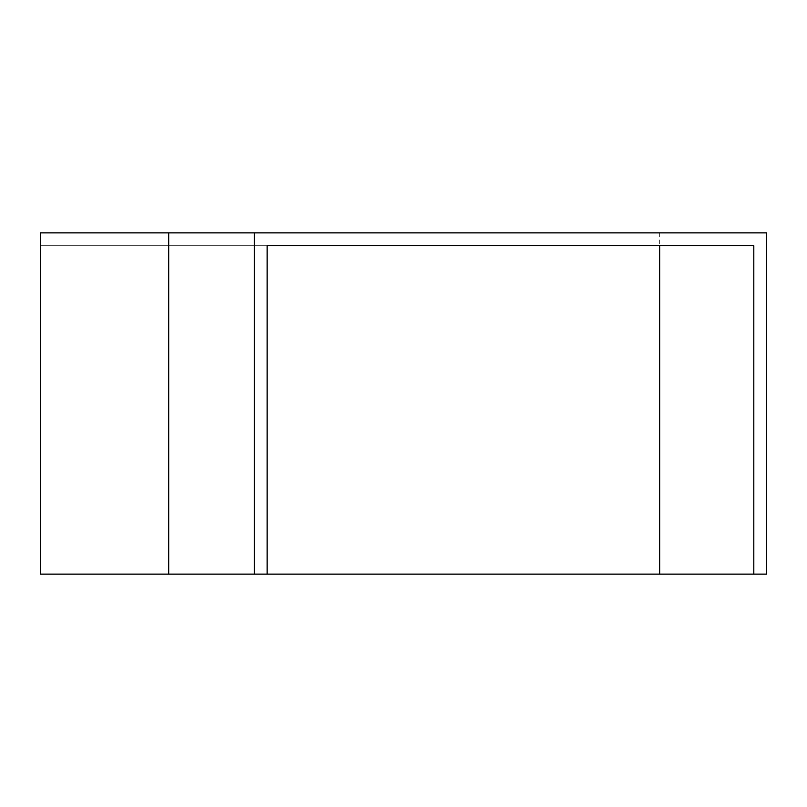 <?xml version="1.0" encoding="UTF-8"?>
<svg xmlns="http://www.w3.org/2000/svg" width="807" height="807" viewBox="0 0 807 807"><rect width="100%" height="100%" fill="white"/><g stroke="black" fill="none" stroke-linecap="round" stroke-linejoin="round"><path stroke-width="0.61" stroke-dasharray="4.04 3.03" d="M267.117 574.11L40.35 574.11L267.117 574.11L267.117 245.721L40.35 245.721L40.35 574.11L766.65 574.11L766.65 232.89L40.35 232.89L40.35 574.11L40.35 245.721L267.117 245.721M254.286 232.89L254.286 574.11M659.682 245.721L753.819 245.721L753.819 574.11M659.682 232.89L659.682 574.11M168.713 245.721L168.713 574.11"/><path stroke-width="1.21" d="M659.682 574.11L659.682 245.721L267.117 245.721L753.819 245.721L753.819 574.11L40.35 574.11L40.35 232.89L254.286 232.89L254.286 574.11M753.819 574.11L766.65 574.11L766.65 232.89L254.286 232.89M267.117 245.721L267.117 574.11M168.713 232.89L168.713 574.11"/></g></svg>
